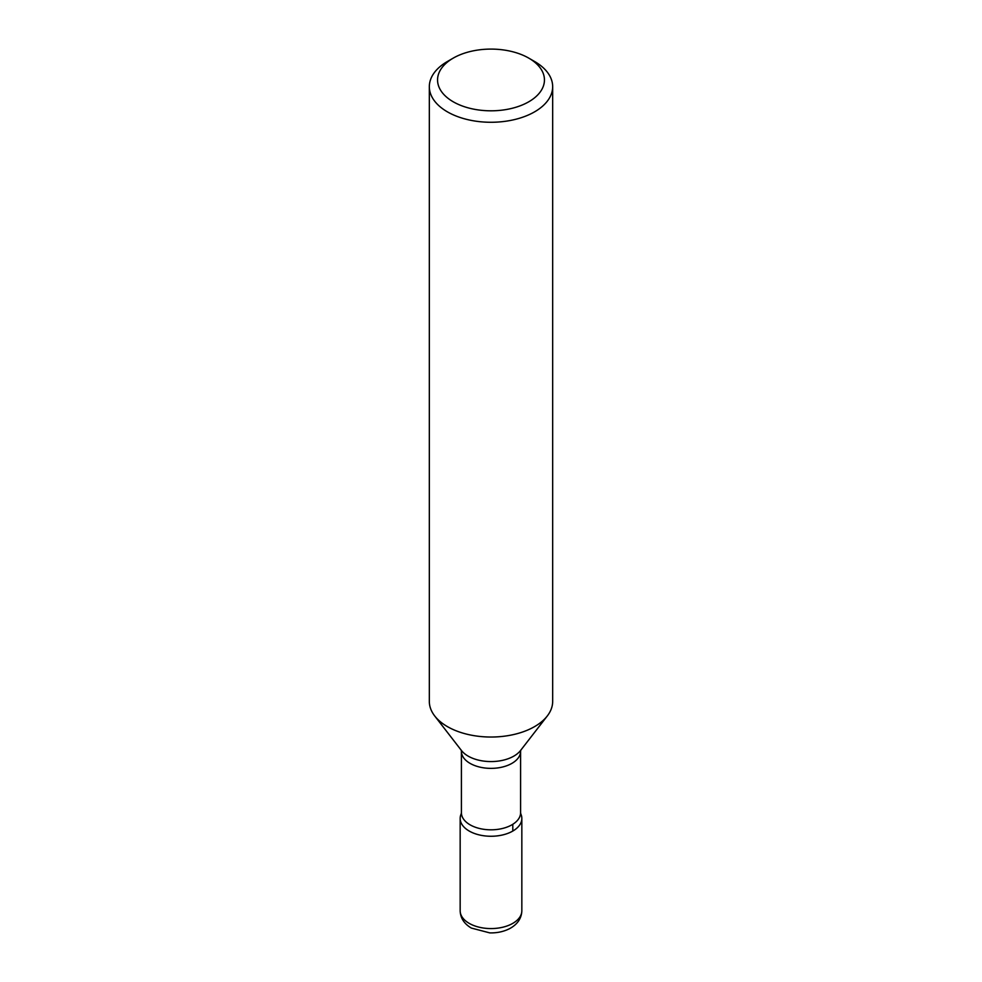 <?xml version="1.0" encoding="UTF-8"?>
<svg xmlns="http://www.w3.org/2000/svg" width="982" height="982" viewBox="0 0 982 982"><rect width="100%" height="100%" fill="white"/><g stroke="black" fill="none" stroke-linecap="round" stroke-linejoin="round"><path stroke-width="1.47" d="M429.33 86.674L429.33 701.43A61.67 35.61 0 0 0 434.707 715.964A61.67 35.61 0 0 0 447.399 726.606A61.67 35.61 0 0 0 547.293 715.964A61.67 35.61 0 0 0 552.67 701.43L552.67 86.674A61.67 35.61 180 0 1 514.605 119.559A61.67 35.61 180 0 1 447.399 111.85A61.67 35.61 180 0 1 429.33 86.674A61.67 35.61 180 0 1 447.399 61.498L453.205 58.134A53.445 30.859 0 0 0 453.205 101.772A53.445 30.859 0 0 0 528.795 101.772A53.445 30.859 0 0 0 528.795 58.134A53.445 30.859 0 0 0 453.205 58.134M520.595 812.728L520.804 813.894A30.835 17.799 180 0 1 506.393 833.878A30.835 17.799 180 0 1 469.2 831.042A30.835 17.799 180 0 1 461.196 813.894L461.405 812.728A29.595 17.087 0 0 0 470.071 824.819A29.595 17.087 0 0 0 502.33 828.513A29.595 17.087 0 0 0 520.595 812.728L520.595 751.279A29.595 17.087 180 0 1 502.33 767.065A29.595 17.087 180 0 1 470.071 763.37A29.595 17.087 180 0 1 461.405 751.279L461.196 750.113M534.601 61.498L528.795 58.134L534.601 61.498A61.67 35.61 180 0 1 552.67 86.674M461.43 813.427A30.835 17.799 0 0 0 460.165 818.46A30.835 17.799 0 0 0 469.2 831.042A30.835 17.799 0 0 0 502.796 834.909A30.835 17.799 0 0 0 521.835 818.46A30.835 17.799 0 0 0 520.57 813.427M512.8 831.042L512.8 824.291M434.707 715.964L461.466 750.518A32.357 18.683 0 0 0 468.119 756.103A32.357 18.683 0 0 0 520.534 750.518L547.293 715.964M521.835 910.768C521.552 918.366 517.514 924.32 509.695 928.604C503.791 931.623 497.174 933.06 489.822 932.9L471.323 928.064C464.118 923.767 460.398 917.998 460.165 910.768A30.835 17.799 0 0 0 469.2 923.362A30.835 17.799 0 0 0 502.796 927.217A30.835 17.799 0 0 0 521.835 910.768L521.835 818.46M461.405 812.728L461.405 751.279M520.595 751.279L520.804 750.113M460.165 910.768L460.165 818.46"/></g></svg>
